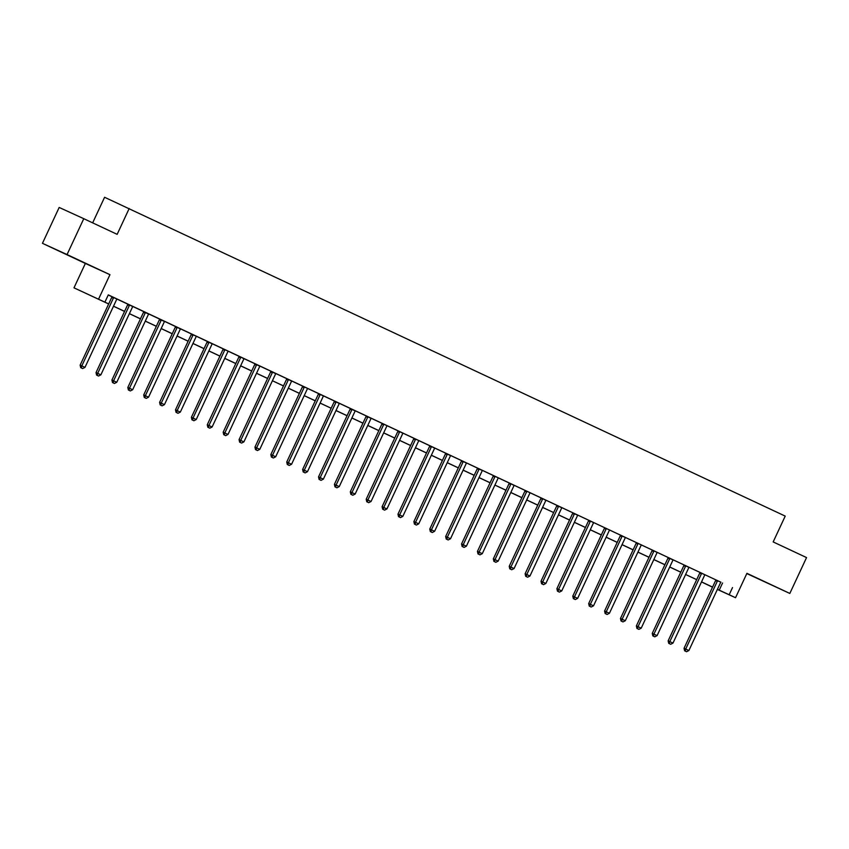 <?xml version="1.0" encoding="UTF-8"?>
<svg xmlns="http://www.w3.org/2000/svg" width="849" height="849" viewBox="0 0 849 849"><rect width="100%" height="100%" fill="white"/><g stroke="black" fill="none" stroke-linecap="round" stroke-linejoin="round"><path stroke-width="1.27" d="M66.413 254.467L82.788 262.054L66.413 254.467M755.493 577.553L771.868 585.141L755.493 577.553M108.661 303.974L73.99 287.832L108.683 303.921M85.356 263.445L109.956 274.683L67.05 254.562L83.775 218.692L59.175 207.453L42.45 243.323L85.356 263.445L73.99 287.832M92.658 222.863L104.586 197.276L785.219 516.107L773.174 541.927L806.55 557.581L789.825 593.44L746.918 573.33L735.542 597.717L717.373 589.418M746.802 573.563L789.825 593.44M712.523 587.2L701.497 581.936M67.05 254.562L42.45 243.323M720.897 582.223L108.29 294.879L104.947 302.053M108.237 294.974L111.888 296.683M116.992 299.081L127.775 304.133M132.879 306.531L143.672 311.583M148.777 313.981L159.559 319.044M164.664 321.431L175.456 326.494M180.561 328.881L191.343 333.944M196.448 336.331L207.241 341.394M212.346 343.781L223.128 348.843M228.232 351.242L239.025 356.293M244.13 358.692L254.912 363.743M260.017 366.142L270.81 371.193M275.914 373.592L286.697 378.643M291.801 381.042L302.594 386.104M307.699 388.492L318.481 393.554M323.586 395.942L334.379 401.004M339.483 403.392L350.266 408.454M355.37 410.842L366.163 415.904M371.268 418.302L382.05 423.354M387.155 425.752L397.948 430.804M403.052 433.202L413.834 438.254M418.939 440.652L429.732 445.714M434.837 448.102L445.619 453.164M450.723 455.552L461.516 460.614M466.621 463.002L477.403 468.064M482.508 470.452L493.301 475.514M498.405 477.913L509.188 482.964M514.292 485.363L525.085 490.414M530.19 492.813L540.972 497.864M546.077 500.263L556.87 505.325M561.974 507.713L572.757 512.775M577.861 515.163L588.654 520.225M593.759 522.613L604.541 527.675M609.646 530.063L620.439 535.125M625.543 537.523L636.326 542.575M641.43 544.973L652.223 550.025M657.328 552.423L668.11 557.475M673.215 559.873L684.007 564.925M689.112 567.323L699.894 572.385M704.999 574.773L715.792 579.835M720.939 582.181L715.771 579.984A1.581 1.401 114.6 0 1 715.611 580.567L684.039 648.286L685.705 649.039L717.278 581.321A1.581 1.401 114.6 0 0 717.437 580.748L717.458 580.536M669.394 643.669L670.668 644.274L669.394 643.669L669.808 641.589L701.391 573.871L699.725 573.117L668.142 640.836L672.992 643.086L704.564 575.367A1.581 1.401 114.6 0 1 704.903 574.869L699.905 572.322M653.497 636.219L654.77 636.824L653.497 636.219L653.921 634.139L657.094 635.625L688.677 567.907A1.581 1.401 114.6 0 1 689.017 567.419L683.986 565.084A1.581 1.401 114.6 0 1 683.827 565.657L652.255 633.375L653.921 634.139L685.493 566.421A1.581 1.401 114.6 0 0 685.652 565.837L685.674 565.625M637.61 628.769L638.883 629.364L637.61 628.769L638.024 626.689L641.207 628.175L672.779 560.457A1.581 1.401 114.6 0 1 673.119 559.969L668.099 557.634A1.581 1.401 114.6 0 1 667.94 558.207L636.357 625.925L638.024 626.689L669.606 558.971A1.581 1.401 114.6 0 0 669.755 558.387L669.776 558.175M621.712 621.319L622.986 621.914L621.712 621.319L622.137 619.239L653.709 551.521L652.043 550.757L620.47 618.475L625.31 620.725L656.893 553.007A1.581 1.401 114.6 0 1 657.232 552.519L652.223 549.972M641.473 544.931L636.315 542.734A1.581 1.401 114.6 0 1 636.156 543.307L604.573 611.025L606.239 611.789L637.822 544.071A1.581 1.401 114.6 0 0 637.97 543.487L637.992 543.275M589.928 606.419L591.201 607.014L589.928 606.419L590.352 604.329L621.924 536.621L620.258 535.857L588.686 603.575L593.525 605.825L625.108 538.107A1.581 1.401 114.6 0 1 625.448 537.619L620.439 535.061M609.688 530.02L604.53 527.823A1.581 1.401 114.6 0 1 604.371 528.407L572.788 596.125L574.455 596.879L606.037 529.16A1.581 1.401 114.6 0 0 606.186 528.587L606.207 528.375M558.154 591.52L559.417 592.114L558.154 591.52L558.568 589.429L590.14 521.711L588.474 520.957L556.902 588.675L561.741 590.925L593.324 523.207A1.581 1.401 114.6 0 1 593.663 522.708L588.654 520.161M542.256 584.07L543.53 584.664L542.256 584.07L542.67 581.979L545.854 583.475L577.426 515.757A1.581 1.401 114.6 0 1 577.766 515.258L572.746 512.923A1.581 1.401 114.6 0 1 572.587 513.507L541.004 581.225L542.67 581.979L574.253 514.261A1.581 1.401 114.6 0 0 574.402 513.687L574.423 513.475M526.369 576.609L527.632 577.214L526.369 576.609L526.783 574.529L529.956 576.015L561.539 508.296A1.581 1.401 114.6 0 1 561.879 507.808L556.848 505.473A1.581 1.401 114.6 0 1 556.689 506.046L525.117 573.765L526.783 574.529L558.355 506.811A1.581 1.401 114.6 0 0 558.515 506.237L558.536 506.025M510.472 569.159L511.745 569.753L510.472 569.159L510.886 567.079L542.469 499.361L540.802 498.596L509.22 566.315L514.069 568.565L545.642 500.846A1.581 1.401 114.6 0 1 545.981 500.358L540.983 497.811M530.232 492.77L525.064 490.573A1.581 1.401 114.6 0 1 524.905 491.147L493.333 558.865L494.999 559.629L526.571 491.911A1.581 1.401 114.6 0 0 526.73 491.327L526.751 491.115M478.687 554.259L479.961 554.853L478.687 554.259L479.101 552.179L510.684 484.461L509.018 483.697L477.446 551.415L482.285 553.665L513.857 485.946A1.581 1.401 114.6 0 1 514.197 485.458L509.198 482.911M498.448 477.87L493.28 475.663A1.581 1.401 114.6 0 1 493.131 476.247L461.548 543.965L463.214 544.729L494.787 477.011A1.581 1.401 114.6 0 0 494.946 476.427L494.967 476.215M446.903 539.359L448.176 539.953L446.903 539.359L447.317 537.268L450.501 538.765L482.073 471.046A1.581 1.401 114.6 0 1 482.412 470.548L477.393 468.213A1.581 1.401 114.6 0 1 477.234 468.797L445.661 536.515L447.317 537.268L478.9 469.55A1.581 1.401 114.6 0 0 479.059 468.977L479.069 468.765M431.016 531.909L432.279 532.503L431.016 531.909L431.43 529.818L434.603 531.315L466.186 463.596A1.581 1.401 114.6 0 1 466.526 463.098L461.495 460.763A1.581 1.401 114.6 0 1 461.347 461.347L429.764 529.065L431.43 529.818L463.002 462.1A1.581 1.401 114.6 0 0 463.161 461.527L463.183 461.315M415.119 524.459L416.392 525.053L415.119 524.459L415.532 522.368L418.716 523.865L450.288 456.146A1.581 1.401 114.6 0 1 450.628 455.648L445.608 453.313A1.581 1.401 114.6 0 1 445.449 453.897L413.877 521.615L415.532 522.368L447.115 454.65A1.581 1.401 114.6 0 0 447.274 454.077L447.285 453.865M399.232 516.999L400.495 517.603L399.232 516.999L399.646 514.918L431.218 447.2L429.562 446.447L397.979 514.154L402.819 516.404L434.401 448.697A1.581 1.401 114.6 0 1 434.741 448.198L429.732 445.651M418.982 440.61L413.824 438.413A1.581 1.401 114.6 0 1 413.665 438.986L382.092 506.704L383.748 507.469L415.331 439.75A1.581 1.401 114.6 0 0 415.49 439.166L415.501 438.954M367.447 502.099L368.71 502.693L367.447 502.099L367.861 500.019L399.433 432.3L397.778 431.536L366.195 499.254L371.034 501.504L402.617 433.786A1.581 1.401 114.6 0 1 402.957 433.298L397.948 430.751M387.197 425.71L382.039 423.513A1.581 1.401 114.6 0 1 381.88 424.086L350.308 491.804L351.964 492.569L383.546 424.85A1.581 1.401 114.6 0 0 383.706 424.267L383.716 424.054M335.663 487.199L336.926 487.793L335.663 487.199L336.077 485.119L339.25 486.604L370.833 418.886A1.581 1.401 114.6 0 1 371.172 418.398L366.142 416.063A1.581 1.401 114.6 0 1 365.993 416.636L334.41 484.354L336.077 485.119L367.649 417.4A1.581 1.401 114.6 0 0 367.808 416.817L367.829 416.604M319.765 479.749L321.039 480.343L319.765 479.749L320.179 477.658L323.363 479.154L354.935 411.436A1.581 1.401 114.6 0 1 355.275 410.937L350.255 408.602A1.581 1.401 114.6 0 1 350.096 409.186L318.524 476.905L320.179 477.658L351.762 409.94A1.581 1.401 114.6 0 0 351.921 409.367L351.932 409.154M303.878 472.299L305.141 472.893L303.878 472.299L304.292 470.208L307.465 471.704L339.048 403.986A1.581 1.401 114.6 0 1 339.388 403.487L334.357 401.153A1.581 1.401 114.6 0 1 334.209 401.736L302.626 469.455L304.292 470.208L335.864 402.49A1.581 1.401 114.6 0 0 336.024 401.917L336.045 401.704M287.981 464.849L289.254 465.443L287.981 464.849L288.395 462.758L319.977 395.04L318.311 394.286L286.739 462.005L291.578 464.254L323.151 396.536A1.581 1.401 114.6 0 1 323.49 396.037L318.492 393.49M307.741 388.449L302.573 386.253A1.581 1.401 114.6 0 1 302.424 386.836L270.842 454.555L272.508 455.308L304.08 387.59A1.581 1.401 114.6 0 0 304.239 387.017L304.26 386.804M256.196 449.938L257.47 450.543L256.196 449.938L256.61 447.858L288.193 380.14L286.527 379.376L254.955 447.094L259.794 449.344L291.366 381.626A1.581 1.401 114.6 0 1 291.706 381.137L286.707 378.59M240.309 442.488L241.572 443.082L240.309 442.488L240.723 440.408L243.896 441.894L275.479 374.176A1.581 1.401 114.6 0 1 275.819 373.687L270.789 371.353A1.581 1.401 114.6 0 1 270.64 371.926L239.057 439.644L240.723 440.408L272.296 372.69A1.581 1.401 114.6 0 0 272.455 372.106L272.476 371.894M224.412 435.038L225.685 435.633L224.412 435.038L224.826 432.958L228.01 434.444L259.582 366.726A1.581 1.401 114.6 0 1 259.921 366.237L254.902 363.903A1.581 1.401 114.6 0 1 254.742 364.476L223.17 432.194L224.826 432.958L256.409 365.24A1.581 1.401 114.6 0 0 256.568 364.656L256.578 364.444M208.525 427.588L209.788 428.183L208.525 427.588L208.939 425.508L240.511 357.79L238.856 357.026L207.273 424.744L212.112 426.994L243.695 359.276A1.581 1.401 114.6 0 1 244.034 358.787L239.025 356.24M228.275 351.199L223.117 348.992A1.581 1.401 114.6 0 1 222.958 349.576L191.386 417.294L193.041 418.048L224.624 350.34A1.581 1.401 114.6 0 0 224.783 349.756L224.794 349.544M176.741 412.688L178.003 413.283L176.741 412.688L177.154 410.598L208.727 342.879L207.071 342.126L175.488 409.844L180.328 412.094L211.91 344.376A1.581 1.401 114.6 0 1 212.25 343.877L207.241 341.33M196.49 336.289L191.333 334.092A1.581 1.401 114.6 0 1 191.174 334.676L159.601 402.394L161.257 403.148L192.84 335.429A1.581 1.401 114.6 0 0 192.999 334.856L193.01 334.644M144.956 397.788L146.219 398.383L144.956 397.788L145.37 395.698L176.942 327.979L175.287 327.226L143.704 394.944L148.543 397.194L180.126 329.476A1.581 1.401 114.6 0 1 180.466 328.977L175.456 326.43M129.059 390.328L130.332 390.933L129.059 390.328L129.472 388.248L132.656 389.733L164.228 322.015A1.581 1.401 114.6 0 1 164.568 321.527L159.548 319.192A1.581 1.401 114.6 0 1 159.389 319.765L127.817 387.484L129.472 388.248L161.055 320.529A1.581 1.401 114.6 0 0 161.214 319.946L161.236 319.744M113.172 382.878L114.435 383.472L113.172 382.878L113.586 380.798L116.759 382.283L148.342 314.565A1.581 1.401 114.6 0 1 148.681 314.077L143.661 311.742A1.581 1.401 114.6 0 1 143.502 312.315L111.919 380.034L113.586 380.798L145.158 313.079A1.581 1.401 114.6 0 0 145.317 312.496L145.338 312.283M97.274 375.428L98.548 376.022L97.274 375.428L97.688 373.348L129.271 305.629L127.605 304.865L96.033 372.584L100.872 374.834L132.444 307.115A1.581 1.401 114.6 0 1 132.784 306.627L127.785 304.08M117.035 299.039L111.877 296.842A1.581 1.401 114.6 0 1 111.718 297.415L80.135 365.134L81.801 365.898L113.373 298.179A1.581 1.401 114.6 0 0 113.533 297.596L113.554 297.383M109.956 274.683L98.59 299.071M732.528 587.561L729.185 594.735L735.542 597.717M83.775 218.692L117.151 234.345L129.186 208.514M696.668 579.665L685.61 574.476L696.689 579.623M680.781 572.215L669.712 567.026M664.884 564.765L653.826 559.576M648.997 557.315L637.928 552.126M633.099 549.865L622.041 544.676M617.212 542.405L606.144 537.226M601.315 534.955L590.257 529.776M585.428 527.505L574.359 522.326M569.53 520.055L558.472 514.865M542.596 507.373L553.665 512.563L542.575 507.415M537.746 505.155L526.688 499.965M521.859 497.705L510.79 492.516M505.962 490.255L494.903 485.066L505.983 490.202M490.075 482.794L479.016 477.616M474.177 475.344L463.119 470.166M458.29 467.895L447.232 462.716M442.393 460.445L431.334 455.255M426.506 452.995L415.448 447.805M410.608 445.545L399.55 440.355M394.721 438.095L383.663 432.905M378.824 430.645L367.766 425.455M362.937 423.184L351.879 418.005M347.039 415.734L335.981 410.555M320.115 403.052L331.174 408.242L320.094 403.105M315.255 400.834L304.197 395.645M299.368 393.384L288.31 388.195M283.47 385.934L272.412 380.745L283.492 385.892M267.584 378.484L256.525 373.295M251.686 371.034L240.628 365.845M235.799 363.574L224.741 358.395M219.902 356.124L208.843 350.945M204.015 348.674L192.956 343.495M188.117 341.224L177.059 336.045M172.23 333.774L161.172 328.584M156.333 326.324L145.275 321.134M140.446 318.874L129.388 313.684M124.548 311.424L113.49 306.234M717.416 589.333L729.185 594.735M113.511 306.192L124.57 311.371M129.409 313.642L140.467 318.821M145.296 321.092L156.354 326.281M161.193 328.542L172.251 333.731M177.08 335.992L188.138 341.181M192.978 343.442L204.036 348.631M208.865 350.892L219.923 356.081M224.762 358.352L235.82 363.531M240.649 365.802L251.707 370.981M256.547 373.252L267.605 378.431M288.331 388.152L299.389 393.342M304.218 395.602L315.276 400.792M336.002 410.502L347.061 415.692M351.9 417.963L362.958 423.142M367.787 425.413L378.845 430.592M383.684 432.863L394.743 438.042M399.571 440.313L410.629 445.502M415.469 447.763L426.527 452.952M431.356 455.213L442.414 460.402M447.253 462.663L458.311 467.852M463.14 470.113L474.198 475.302M479.038 477.573L490.096 482.752M510.822 492.473L521.88 497.652M526.709 499.923L537.767 505.102M558.493 514.823L569.552 520.013M574.38 522.273L585.449 527.462M590.278 529.723L601.336 534.912M606.165 537.173L617.234 542.362M622.062 544.634L633.121 549.812M637.949 552.083L649.018 557.262M653.847 559.533L664.905 564.712M669.734 566.983L680.802 572.173M701.518 581.883L712.587 587.073M722.563 583.008L719.209 590.182M685.281 651.13L686.554 651.724L685.281 651.13L685.705 649.039L688.879 650.536L720.461 582.817A1.581 1.401 114.6 0 1 720.801 582.318L720.95 582.17M684.039 648.286L684.623 650.822M686.554 651.724L688.879 650.536M701.391 573.871A1.581 1.401 114.6 0 0 701.539 573.298L701.561 573.086M699.725 573.117A1.581 1.401 114.6 0 0 699.884 572.534L699.905 572.3M668.142 640.836L668.725 643.372M670.668 644.274L672.992 643.086M652.255 633.375L652.839 635.922M654.77 636.824L657.094 635.625M636.357 625.925L636.941 628.472M638.883 629.364L641.207 628.175M653.709 551.521A1.581 1.401 114.6 0 0 653.868 550.937L653.889 550.725M652.043 550.757A1.581 1.401 114.6 0 0 652.202 550.184L652.223 549.95M620.47 618.475L621.054 621.022M622.986 621.914L625.31 620.725M605.825 613.869L607.099 614.464L605.825 613.869L606.239 611.789L609.423 613.275L640.995 545.557A1.581 1.401 114.6 0 1 641.335 545.069L641.483 544.909M604.573 611.025L605.157 613.562M607.099 614.464L609.423 613.275M621.924 536.621A1.581 1.401 114.6 0 0 622.084 536.037L622.105 535.825M620.258 535.857A1.581 1.401 114.6 0 0 620.417 535.273L620.439 535.05M588.686 603.575L589.27 606.112M591.201 607.014L593.525 605.825M574.041 598.97L575.314 599.564L574.041 598.97L574.455 596.879L577.638 598.375L609.211 530.657A1.581 1.401 114.6 0 1 609.55 530.158L609.699 530.009M572.788 596.125L573.372 598.662M575.314 599.564L577.638 598.375M590.14 521.711A1.581 1.401 114.6 0 0 590.299 521.137L590.32 520.925M588.474 520.957A1.581 1.401 114.6 0 0 588.633 520.373L588.654 520.14M556.902 588.675L557.485 591.212M559.417 592.114L561.741 590.925M541.004 581.225L541.588 583.762M543.53 584.664L545.854 583.475M525.117 573.765L525.701 576.312M527.632 577.214L529.956 576.015M542.469 499.361A1.581 1.401 114.6 0 0 542.617 498.777L542.638 498.565M540.802 498.596A1.581 1.401 114.6 0 0 540.962 498.023L540.983 497.79M509.22 566.315L509.803 568.862M511.745 569.753L514.069 568.565M494.585 561.709L495.848 562.303L494.585 561.709L494.999 559.629L498.172 561.115L529.755 493.396A1.581 1.401 114.6 0 1 530.094 492.908L530.243 492.76M493.333 558.865L493.916 561.412M495.848 562.303L498.172 561.115M510.684 484.461A1.581 1.401 114.6 0 0 510.833 483.877L510.854 483.665M509.018 483.697A1.581 1.401 114.6 0 0 509.177 483.123L509.198 482.89M477.446 551.415L478.019 553.951M479.961 554.853L482.285 553.665M462.801 546.809L464.063 547.403L462.801 546.809L463.214 544.729L466.388 546.215L497.97 478.496A1.581 1.401 114.6 0 1 498.31 478.008L498.459 477.849M461.548 543.965L462.132 546.501M464.063 547.403L466.388 546.215M445.661 536.515L446.234 539.051M448.176 539.953L450.501 538.765M429.764 529.065L430.347 531.601M432.279 532.503L434.603 531.315M413.877 521.615L414.45 524.151M416.392 525.053L418.716 523.865M431.218 447.2A1.581 1.401 114.6 0 0 431.377 446.627L431.398 446.415M429.562 446.447A1.581 1.401 114.6 0 0 429.711 445.863L429.732 445.629M397.979 514.154L398.563 516.701M400.495 517.603L402.819 516.404M383.334 509.549L384.608 510.143L383.334 509.549L383.748 507.469L386.932 508.954L418.504 441.236A1.581 1.401 114.6 0 1 418.844 440.748L418.992 440.599M382.092 506.704L382.666 509.251M384.608 510.143L386.932 508.954M399.433 432.3A1.581 1.401 114.6 0 0 399.592 431.716L399.614 431.504M397.778 431.536A1.581 1.401 114.6 0 0 397.926 430.963L397.948 430.73M366.195 499.254L366.779 501.801M368.71 502.693L371.034 501.504M351.55 494.649L352.823 495.243L351.55 494.649L351.964 492.569L355.147 494.054L386.719 426.336A1.581 1.401 114.6 0 1 387.059 425.848L387.208 425.689M350.308 491.804L350.881 494.341M352.823 495.243L355.147 494.054M334.41 484.354L334.994 486.891M336.926 487.793L339.25 486.604M318.524 476.905L319.097 479.441M321.039 480.343L323.363 479.154M302.626 469.455L303.21 471.991M305.141 472.893L307.465 471.704M319.977 395.04A1.581 1.401 114.6 0 0 320.137 394.467L320.147 394.254M318.311 394.286A1.581 1.401 114.6 0 0 318.471 393.703L318.492 393.469M286.739 462.005L287.312 464.541M289.254 465.443L291.578 464.254M272.094 457.388L273.357 457.993L272.094 457.388L272.508 455.308L275.681 456.794L307.264 389.086A1.581 1.401 114.6 0 1 307.603 388.587L307.752 388.439M270.842 454.555L271.425 457.091M273.357 457.993L275.681 456.794M288.193 380.14A1.581 1.401 114.6 0 0 288.352 379.556L288.363 379.344M286.527 379.376A1.581 1.401 114.6 0 0 286.686 378.803L286.707 378.569M254.955 447.094L255.528 449.641M257.47 450.543L259.794 449.344M239.057 439.644L239.641 442.191M241.572 443.082L243.896 441.894M223.17 432.194L223.743 434.73M225.685 435.633L228.01 434.444M240.511 357.79A1.581 1.401 114.6 0 0 240.67 357.206L240.692 356.994M238.856 357.026A1.581 1.401 114.6 0 0 239.004 356.453L239.036 356.219M207.273 424.744L207.856 427.28M209.788 428.183L212.112 426.994M192.627 420.138L193.901 420.733L192.627 420.138L193.041 418.048L196.225 419.544L227.797 351.826A1.581 1.401 114.6 0 1 228.137 351.337L228.296 351.178M191.386 417.294L191.959 419.831M193.901 420.733L196.225 419.544M208.727 342.879A1.581 1.401 114.6 0 0 208.886 342.306L208.907 342.094M207.071 342.126A1.581 1.401 114.6 0 0 207.22 341.542L207.252 341.319M175.488 409.844L176.072 412.381M178.003 413.283L180.328 412.094M160.843 405.238L162.117 405.833L160.843 405.238L161.257 403.148L164.441 404.644L196.013 336.926A1.581 1.401 114.6 0 1 196.352 336.427L196.512 336.278M159.601 402.394L160.185 404.931M162.117 405.833L164.441 404.644M176.942 327.979A1.581 1.401 114.6 0 0 177.101 327.406L177.123 327.194M175.287 327.226A1.581 1.401 114.6 0 0 175.435 326.642L175.467 326.409M143.704 394.944L144.288 397.481M146.219 398.383L148.543 397.194M127.817 387.484L128.401 390.031M130.332 390.933L132.656 389.733M111.919 380.034L112.503 382.581M114.435 383.472L116.759 382.283M129.271 305.629A1.581 1.401 114.6 0 0 129.43 305.046L129.451 304.833M127.605 304.865A1.581 1.401 114.6 0 0 127.764 304.292L127.785 304.059M96.033 372.584L96.616 375.131M98.548 376.022L100.872 374.834M81.387 367.978L82.65 368.572L81.387 367.978L81.801 365.898L84.974 367.384L116.557 299.665A1.581 1.401 114.6 0 1 116.897 299.177L117.045 299.018M80.135 365.134L80.719 367.67M82.65 368.572L84.974 367.384M717.278 581.321L715.611 580.567M717.437 580.748L715.771 579.984M701.539 573.298L699.884 572.534M685.493 566.421L683.827 565.657M685.652 565.837L683.986 565.084M669.606 558.971L667.94 558.207M669.755 558.387L668.099 557.634M653.868 550.937L652.202 550.184M637.822 544.071L636.156 543.307M637.97 543.487L636.315 542.734M622.084 536.037L620.417 535.273M606.037 529.16L604.371 528.407M606.186 528.587L604.53 527.823M590.299 521.137L588.633 520.373M574.253 514.261L572.587 513.507M574.402 513.687L572.746 512.923M558.355 506.811L556.689 506.046M558.515 506.237L556.848 505.473M542.617 498.777L540.962 498.023M526.571 491.911L524.905 491.147M526.73 491.327L525.064 490.573M510.833 483.877L509.177 483.123M494.787 477.011L493.131 476.247M494.946 476.427L493.28 475.663M478.9 469.55L477.234 468.797M479.059 468.977L477.393 468.213M463.002 462.1L461.347 461.347M463.161 461.527L461.495 460.763M447.115 454.65L445.449 453.897M447.274 454.077L445.608 453.313M431.377 446.627L429.711 445.863M415.331 439.75L413.665 438.986M415.49 439.166L413.824 438.413M399.592 431.716L397.926 430.963M383.546 424.85L381.88 424.086M383.706 424.267L382.039 423.513M367.649 417.4L365.993 416.636M367.808 416.817L366.142 416.063M351.762 409.94L350.096 409.186M351.921 409.367L350.255 408.602M335.864 402.49L334.209 401.736M336.024 401.917L334.357 401.153M320.137 394.467L318.471 393.703M304.08 387.59L302.424 386.836M304.239 387.017L302.573 386.253M288.352 379.556L286.686 378.803M272.296 372.69L270.64 371.926M272.455 372.106L270.789 371.353M256.409 365.24L254.742 364.476M256.568 364.656L254.902 363.903M240.67 357.206L239.004 356.453M224.624 350.34L222.958 349.576M224.783 349.756L223.117 348.992M208.886 342.306L207.22 341.542M192.84 335.429L191.174 334.676M192.999 334.856L191.333 334.092M177.101 327.406L175.435 326.642M161.055 320.529L159.389 319.765M161.214 319.946L159.548 319.192M145.158 313.079L143.502 312.315M145.317 312.496L143.661 311.742M129.43 305.046L127.764 304.292M113.373 298.179L111.718 297.415M113.533 297.596L111.877 296.842"/></g></svg>
